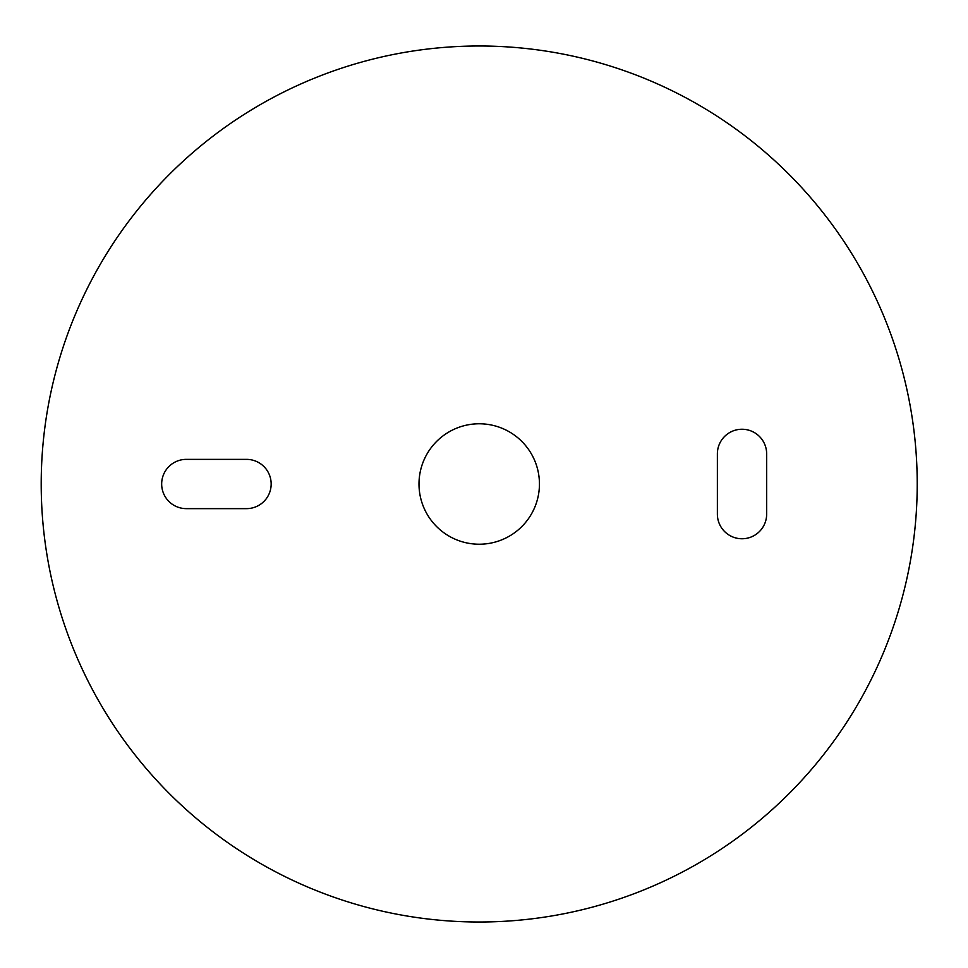 <?xml version="1.0" encoding="UTF-8"?>
<svg xmlns="http://www.w3.org/2000/svg" width="968" height="968" viewBox="0 0 968 968"><rect width="100%" height="100%" fill="white"/><g stroke="black" fill="none" stroke-linecap="round" stroke-linejoin="round"><path stroke-width="1.45" d="M766.656 514.117A24.636 24.636 0 0 1 742.008 538.752A24.636 24.636 0 0 1 717.373 514.117L717.373 453.883A24.636 24.636 0 0 1 742.008 429.248A24.636 24.636 0 0 1 766.656 453.883L766.656 514.117M246.525 459.364A24.636 24.636 0 0 1 271.161 484A24.636 24.636 0 0 1 246.525 508.636L186.304 508.636A24.636 24.636 0 0 1 161.668 484A24.636 24.636 0 0 1 186.304 459.364L246.525 459.364M539.442 484A60.222 60.222 0 0 1 449.104 536.151A60.222 60.222 0 0 1 449.104 431.849A60.222 60.222 0 0 1 539.442 484M917.216 484A437.996 437.996 0 0 0 260.211 104.677A437.996 437.996 0 0 0 260.211 863.323A437.996 437.996 0 0 0 917.216 484"/></g></svg>
